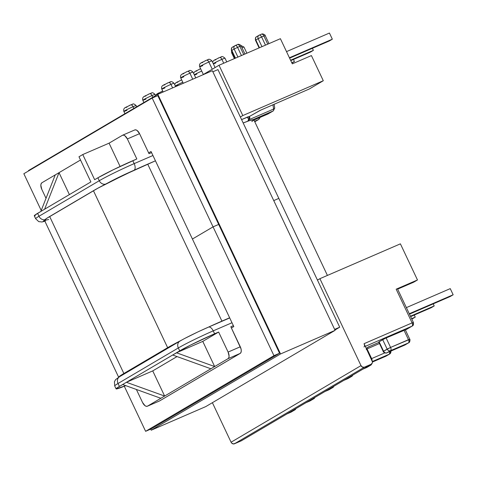 <?xml version="1.0" encoding="UTF-8"?>
<svg xmlns="http://www.w3.org/2000/svg" width="477" height="477" viewBox="0 0 477 477"><rect width="100%" height="100%" fill="white"/><g stroke="black" fill="none" stroke-linecap="round" stroke-linejoin="round"><path stroke-width="0.72" d="M164.881 87.953A6.797 0.376 -25.3 0 1 161.786 89.02A6.797 0.376 -25.3 0 1 170.951 84.375A2.784 1.437 -113.4 0 0 168.608 82.551A2.784 1.437 -113.4 0 0 168.518 82.593A2.784 1.437 66.6 0 1 168.608 82.551A2.784 1.437 66.6 0 1 170.951 84.375A6.797 0.376 154.7 0 0 164.75 87.303A6.797 0.376 154.7 0 0 161.769 89.068C160.982 86.48 162.913 85.305 162.723 85.532L168.596 82.551C170.73 82.133 170.611 80.261 174.063 83.26A6.797 0.376 154.7 0 0 170.951 84.375L172.62 87.905L170.951 84.375A6.797 0.376 -25.3 0 1 174.045 83.308M196.882 74.102A6.797 0.376 -25.3 0 1 194.431 75.086M194.294 74.794A6.797 0.376 -25.3 0 1 201.723 71.067A6.797 0.376 154.7 0 0 194.294 74.794M129.267 105.542L130.615 104.94A2.784 1.437 66.6 0 1 130.704 104.898A2.784 1.437 66.6 0 1 133.047 106.723A6.797 0.376 -25.3 0 1 136.142 105.655M148.222 94.368L149.563 93.766A2.784 1.437 66.6 0 1 149.653 93.725A2.784 1.437 66.6 0 1 151.996 95.549A6.797 0.376 -25.3 0 1 155.091 94.482M155.657 95.585L155.108 94.434A6.797 0.376 154.7 0 0 151.996 95.549L152.807 97.266L151.996 95.549A6.797 0.376 154.7 0 0 145.801 98.471A6.797 0.376 154.7 0 0 142.814 100.242C142.033 97.654 143.959 96.479 143.774 96.706L149.647 93.725A2.784 1.437 -113.4 0 0 149.563 93.766M136.702 106.759L136.16 105.608A6.797 0.376 154.7 0 0 133.047 106.723L133.858 108.44L133.047 106.723A6.797 0.376 154.7 0 0 126.846 109.644A6.797 0.376 154.7 0 0 123.865 111.415C123.084 108.828 125.01 107.653 124.819 107.88L130.692 104.898A2.784 1.437 -113.4 0 0 130.615 104.94M232.442 52.703A6.797 0.376 -25.3 0 1 231.691 52.822A6.797 0.376 -25.3 0 1 232.293 52.387A6.797 0.376 154.7 0 0 231.673 52.875L231.542 50.806M202.785 65.605A6.797 0.376 -25.3 0 1 199.69 66.673A6.797 0.376 -25.3 0 1 208.848 62.028A2.784 1.437 -113.4 0 0 206.511 60.203A2.784 1.437 -113.4 0 0 206.416 60.245A2.784 1.437 66.6 0 1 206.511 60.203A2.784 1.437 66.6 0 1 208.848 62.028A6.797 0.376 154.7 0 0 202.653 64.955A6.797 0.376 154.7 0 0 199.672 66.726C198.885 64.133 200.817 62.964 200.626 63.185L206.499 60.203C208.634 59.786 208.515 57.914 211.967 60.913A6.797 0.376 154.7 0 0 208.848 62.028L212.259 69.243L208.848 62.028A6.797 0.376 -25.3 0 1 211.949 60.967M183.83 76.779A6.797 0.376 -25.3 0 1 180.735 77.846A6.797 0.376 -25.3 0 1 189.9 73.202A2.784 1.437 -113.4 0 0 187.556 71.377A2.784 1.437 -113.4 0 0 187.467 71.419A2.784 1.437 66.6 0 1 187.556 71.377A2.784 1.437 66.6 0 1 189.9 73.202A6.797 0.376 154.7 0 0 183.705 76.129A6.797 0.376 154.7 0 0 180.717 77.9C179.936 75.306 181.862 74.138 181.677 74.358L187.55 71.377C189.679 70.96 189.566 69.087 193.012 72.087A6.797 0.376 154.7 0 0 189.9 73.202L192.738 79.2L189.9 73.202A6.797 0.376 -25.3 0 1 192.994 72.14M215.837 62.928A6.797 0.376 -25.3 0 1 213.38 63.912M213.243 63.62A6.797 0.376 -25.3 0 1 221.906 59.351A2.784 1.437 -113.4 0 0 219.563 57.526A2.784 1.437 -113.4 0 0 219.474 57.568A2.784 1.437 66.6 0 1 219.563 57.526A2.784 1.437 66.6 0 1 221.906 59.351A6.797 0.376 154.7 0 0 213.243 63.62M223.731 63.214L221.906 59.351L223.731 63.214M202.624 74.919L219.021 65.254L280.398 38.691L292.294 63.846L311.409 55.576L323.299 80.732L242.805 115.565L219.021 65.254L202.624 74.919M134.592 130.03L135.748 129.851L137.096 130.477L139.552 133.667L127.365 138.944L136.827 158.966L113.347 169.711L97.892 177.802L99.27 180.717L97.892 177.802L94.655 179.704L82.765 154.548L78.985 156.778L90.874 181.934L37.605 213.344L38.983 216.26L99.27 180.717A28.31 1.556 -25.3 0 1 134.174 163.629L152.944 155.508L134.174 163.629L132.797 160.713L136.827 158.966L127.365 138.944L139.552 133.667L149.021 153.695L151.561 152.592L149.021 153.695L139.552 133.667A5.682 2.928 -113.4 0 0 134.758 129.947L122.571 135.224A5.682 2.928 66.6 0 1 127.365 138.944L124.908 135.754L123.555 135.122L122.404 135.307L109.072 143.166L122.404 135.307A5.682 2.928 66.6 0 1 122.571 135.224M379.495 343.523L366.61 349.098L379.495 343.523M368.882 346.654L366.241 348.323L369.085 346.648L378.953 342.379L369.472 346.481M397.424 288.764L396.166 289.187L412.104 322.893C412.754 324.467 412.73 325.547 412.05 326.143L405.42 330.048L412.05 326.143L365.316 346.368L412.05 326.143A2.784 1.437 -113.4 0 0 412.104 322.893L364.052 343.69L372.424 361.828L372.334 362.854L371.136 364.261L364.38 367.183L362.484 367.117L361 365.615L319.906 278.675L400.4 243.842L417.476 279.963L396.166 289.187L412.104 322.893L364.052 343.69L364.41 344.71M378.798 341.967L385.189 338.384L404.955 330.006M366.235 349.558L366.724 349.337M44.898 221.203L41.97 221.978L38.744 221.62L35.656 218.722L34.278 215.807A28.31 1.556 154.7 0 1 37.605 213.344L38.983 216.26A5.682 4.865 59.5 0 0 44.844 219.76A5.682 4.865 -120.5 0 1 38.983 216.26A28.31 1.556 154.7 0 0 35.668 218.74A28.31 1.556 -25.3 0 1 38.983 216.26L99.27 180.717A5.682 4.865 59.5 0 0 105.548 184.128A5.682 4.865 -120.5 0 1 99.27 180.717A28.31 1.556 154.7 0 1 134.174 163.629A5.682 2.928 66.6 0 1 134.067 170.259L134.067 170.259A5.682 2.928 -113.4 0 0 134.174 163.629L132.797 160.713A28.31 1.556 154.7 0 0 97.892 177.802L94.655 179.704L82.765 154.548L78.985 156.778L90.874 181.934L40.837 211.436L55.249 174.898L41.922 182.757L80.512 160.004L59.029 172.668L69.398 194.598L59.029 172.668L44.617 209.212L59.029 172.668L55.249 174.898L40.837 211.436L34.463 215.461L34.338 215.86L35.191 215.789M82.765 154.548L109.072 143.166L120.091 166.473L109.072 143.166L82.765 154.548M159.354 401.02A5.682 2.928 -113.4 0 0 159.533 400.954A5.682 2.928 -113.4 0 0 159.7 400.865L147.512 406.142L160.844 398.283L122.649 384.51L160.844 398.283L210.882 368.781L172.686 355.007L190.472 345.109L214.608 333.787L213.231 330.865A28.31 1.556 154.7 0 0 178.32 347.954A5.682 4.865 -120.5 0 1 179.907 341.121L119.62 376.669A5.682 4.865 59.5 0 0 118.034 383.496A28.31 1.556 154.7 0 0 114.713 385.959L116.09 388.88A28.31 1.556 -25.3 0 0 125.755 385.631L116.15 388.934L117.378 387.688L126.429 382.28L164.625 396.053L152.735 370.897L164.625 396.053L126.429 382.28L152.735 370.897L177.027 356.575L152.735 370.897L126.429 382.28L172.686 355.007L210.882 368.781L214.662 366.551L202.773 341.395L218.639 332.04L214.608 333.787L218.639 332.04L202.773 341.395L176.466 352.777L214.662 366.551L176.466 352.777L179.704 350.875L178.32 347.954L118.034 383.496L119.417 386.418L176.466 352.777L202.773 341.395L214.662 366.551L227.994 358.692A5.682 2.928 66.6 0 0 228.107 352.062L218.639 332.04L228.107 352.062L240.295 346.791L228.107 352.062L229.079 356.128L228.781 357.726L227.994 358.692L240.181 353.415L227.994 358.692L147.512 406.142L159.7 400.865L240.181 353.415A5.682 2.928 -113.4 0 0 240.295 346.791L230.826 326.763L233.372 325.666L230.826 326.763L241.028 348.866L241.267 350.857L240.968 352.455L240.181 353.415L159.503 400.966M363.999 346.94A2.784 1.437 66.6 0 0 364.052 343.69L372.138 360.797A2.784 2.385 -120.5 0 1 371.362 364.142A2.784 2.385 -120.5 0 1 371.136 364.261L241.207 440.861L233.527 443.956L231.697 443.109L231.077 442.215A2.784 2.385 59.5 0 0 234.457 443.783L364.38 367.183L234.457 443.783L241.207 440.861L371.136 364.261L364.38 367.183A2.784 2.385 -120.5 0 1 361 365.615L231.077 442.215L212.39 402.689L231.077 442.215L361 365.615L319.906 278.675L317.455 280.118L319.906 278.675L400.4 243.842L417.476 279.963L413.696 282.193L397.639 289.14L413.696 282.193L417.476 279.963L396.166 289.187L397.442 288.728L413.38 322.434L412.104 322.893L413.38 322.434C413.732 324.42 413.362 325.618 412.277 326.029A2.784 2.385 -120.5 0 1 412.05 326.143L405.426 330.066M240.354 117.008L242.805 115.565L219.021 65.254L280.398 38.691L292.294 63.846L311.409 55.576L323.299 80.732L309.269 89.002L259.989 110.443L249.388 116.483L260.925 110.026L309.269 89.002L323.299 80.732L242.805 115.565L240.354 117.008M254.778 121.772L258.588 119.53L254.545 121.277L258.588 119.53L254.778 121.772L258.814 119.417A2.784 2.385 -120.5 0 1 258.588 119.53A2.784 2.385 59.5 0 0 258.814 119.417L260.162 117.384M253.967 120.055L267.979 113.991L273.148 110.944L253.102 119.62L273.148 110.944L267.979 113.991L253.967 120.055L267.895 114.039A2.784 1.437 -113.4 0 0 267.979 113.991L267.895 114.039A2.784 1.437 -113.4 0 1 267.806 114.069M247.152 121.444L244.719 122.374L247.152 121.444M134.067 170.259L108.035 182.852A22.628 1.246 -25.3 0 1 134.067 170.259M44.874 221.155A22.628 1.246 -25.3 0 1 44.486 220.32L43.27 221.471L45.393 220.988M117.473 378.44L117.575 378.124M185.589 338.02L196.673 332.517M200.686 330.633L208.264 327.228A5.682 2.928 66.6 0 1 208.431 327.144A5.682 2.928 66.6 0 1 213.231 330.865L231.995 322.744L213.231 330.865A5.682 2.928 -113.4 0 0 208.449 327.139M249.28 116.501L241.583 119.602L247.438 117.068C248.779 118.94 248.952 120.24 247.968 120.967A2.784 2.385 59.5 0 0 248.213 120.836M408.652 342.814C410.208 342.48 410.089 338.765 409.755 339.225L405.283 329.768L404.007 330.221L408.479 339.684L390.591 347.423L386.12 337.966L404.007 330.221L408.479 339.684L409.427 339.463A2.784 2.385 -120.5 0 1 408.652 342.814A2.784 2.385 -120.5 0 1 408.425 342.933L390.538 350.673L386.954 352.783L404.842 345.044L408.425 342.933L404.842 345.044A2.784 2.385 59.5 0 0 405.068 344.925A2.784 2.385 -120.5 0 1 404.842 345.044A2.784 1.437 66.6 0 1 404.764 345.086A2.784 1.437 -113.4 0 0 404.842 345.044L386.954 352.783A2.784 1.437 66.6 0 1 386.877 352.825L386.954 352.783C385.553 353.213 384.426 352.688 383.574 351.215L379.102 341.759L382.685 339.648L387.157 349.104L383.574 351.215L379.102 341.759L378.78 341.997L383.246 351.46L383.574 351.215L383.246 351.46C382.792 351.877 385.815 353.743 386.877 352.825L404.764 345.086L408.425 342.933A2.784 1.437 -113.4 0 0 408.479 339.684C409.129 341.252 409.111 342.337 408.425 342.933L390.538 350.673C391.223 350.076 391.241 348.991 390.591 347.423L386.12 337.966L382.685 339.648L387.157 349.104L390.591 347.423A2.784 1.437 66.6 0 1 390.538 350.673A2.784 2.385 -120.5 0 1 387.157 349.104C388.01 350.577 389.137 351.096 390.538 350.673L386.954 352.783A2.784 2.385 59.5 0 1 383.574 351.215L390.591 347.423L409.427 339.463M384.826 352.891L371.643 358.597L367.171 349.14L371.643 358.597A2.784 1.437 66.6 0 1 372.114 360.737L371.643 358.597L371.189 358.793L384.826 352.891M389.476 354.101L372.376 361.5L389.476 354.101L385.893 356.218L389.703 353.988A2.784 2.385 -120.5 0 1 389.476 354.101A2.784 1.437 -113.4 0 0 389.804 351.555L389.476 354.101M372.442 362.037L385.893 356.218A2.784 2.385 59.5 0 0 386.12 356.098A2.784 2.385 -120.5 0 1 385.893 356.218A2.784 1.437 66.6 0 1 385.81 356.259A2.784 1.437 -113.4 0 0 385.893 356.218L372.442 362.037L385.81 356.259L389.703 353.988A2.784 2.385 -120.5 0 0 390.675 351.179M370.522 365.275L370.748 365.161A2.784 2.385 -120.5 0 1 370.522 365.275L371.028 364.339M362.866 369.15L366.944 367.391A2.784 2.385 59.5 0 0 367.165 367.272A2.784 2.385 -120.5 0 1 366.944 367.391A2.784 1.437 66.6 0 1 366.861 367.433A2.784 1.437 -113.4 0 0 366.944 367.391L362.866 369.15M351.573 376.448L343.917 380.324L347.989 378.565A2.784 2.385 59.5 0 0 348.216 378.446L347.906 378.607A2.784 1.437 -113.4 0 0 347.989 378.565L351.799 376.335A2.784 2.385 -120.5 0 1 351.573 376.448A2.784 1.437 -113.4 0 0 352.08 375.512L351.573 376.448L347.5 378.213L351.573 376.448M263.888 35.99L267.752 44.164L263.888 35.99L265.164 35.531L263.888 35.99A2.784 1.437 -113.4 0 0 261.539 34.165A2.784 1.437 66.6 0 1 263.888 35.99L261.611 36.973L263.888 35.99M265.474 45.148L261.611 36.973L258.17 38.655L261.962 46.668L258.17 38.655L261.611 36.973C260.812 35.489 260.001 34.893 259.178 35.191A2.784 1.437 66.6 0 1 259.255 35.149A2.784 1.437 66.6 0 1 261.611 36.973L265.474 45.148M259.482 47.742L255.833 40.032L258.17 38.655A2.784 2.385 -120.5 0 1 258.951 35.304A2.784 2.385 -120.5 0 1 259.178 35.191L259.178 35.191C257.914 35.918 257.58 37.069 258.17 38.655L255.833 40.032A2.784 2.385 -120.5 0 1 256.614 36.687A2.784 2.385 -120.5 0 1 256.841 36.568A2.784 2.385 59.5 0 0 256.614 36.687A2.784 2.385 59.5 0 0 255.833 40.032L259.482 47.742M239.865 46.382L243.729 54.563L239.865 46.382L241.141 45.929L239.865 46.382A2.784 1.437 -113.4 0 0 237.51 44.558A2.784 1.437 66.6 0 1 239.865 46.382L237.582 47.372L239.865 46.382M241.445 55.547L237.582 47.372L234.147 49.053L237.934 57.067L234.147 49.053L237.582 47.372C236.789 45.887 235.978 45.291 235.149 45.589A2.784 1.437 66.6 0 1 235.233 45.548A2.784 1.437 66.6 0 1 237.582 47.372L241.445 55.547M235.453 58.14L231.81 50.431L234.147 49.053A2.784 2.385 -120.5 0 1 234.922 45.703A2.784 2.385 -120.5 0 1 235.149 45.589L235.149 45.589C233.891 46.317 233.557 47.467 234.147 49.053L231.81 50.431A2.784 2.385 -120.5 0 1 232.585 47.08A2.784 2.385 -120.5 0 1 232.812 46.967A2.784 2.385 59.5 0 0 232.585 47.08A2.784 2.385 59.5 0 0 231.81 50.431L235.453 58.14M246.871 53.203L243.968 47.062A6.797 0.376 154.7 0 0 241.976 47.706A6.797 0.376 -25.3 0 1 243.95 47.116M202.838 62.356L201.765 62.803M201.026 62.97L202.397 62.159M205.074 60.847L206.416 60.245M208.228 59.637L207.787 59.935M226.754 61.909L225.019 58.236A6.797 0.376 154.7 0 0 221.906 59.351A6.797 0.376 -25.3 0 1 225.001 58.289M215.89 59.679L214.817 60.126M214.078 60.293L215.449 59.482M218.126 58.17L219.474 57.568M221.28 56.96L220.839 57.258M183.883 73.53L182.816 73.977M182.077 74.144L183.448 73.333M186.125 72.021L187.467 71.419M189.28 70.811L188.832 71.109M274.692 108.196L274.627 107.79L274.692 108.196L273.631 109.048L272.951 104.821L273.631 109.048L249.459 119.512L273.631 109.048A2.784 1.055 -9.1 0 0 274.71 107.987L274.12 104.314M409.272 313.753L453.15 294.768L450.115 296.557L409.463 314.152L450.115 296.557L453.15 294.768L409.272 313.753M450.246 288.627L406.374 307.617L450.246 288.627L453.15 294.768L450.246 288.627M410.441 316.221L434.201 305.942L431.166 307.731L410.625 316.615L431.166 307.731L434.201 305.942L410.441 316.221M433.217 303.867L434.201 305.942L433.217 303.867M411.609 318.69L415.246 317.116L412.211 318.904L415.246 317.116L411.609 318.69M414.269 315.041L415.246 317.116L414.269 315.041M289.414 57.759L332.338 39.186L329.303 40.974L289.599 58.152L329.303 40.974L332.338 39.186L289.414 57.759M329.434 33.044L286.51 51.617L329.434 33.044L332.338 39.186L329.434 33.044M290.582 60.227L313.383 50.359L310.348 52.148L290.767 60.621L310.348 52.148L313.383 50.359L290.582 60.227M312.405 48.284L313.383 50.359L312.405 48.284M291.745 62.696L294.434 61.533L291.9 63.024L294.434 61.533L291.745 62.696M293.456 59.458L294.434 61.533L293.456 59.458M259.1 117.843A2.784 1.437 66.6 0 1 258.588 119.53A2.784 1.437 -113.4 0 0 259.1 117.843M274.71 107.987L273.375 110.831A2.784 2.385 -120.5 0 1 273.148 110.944A2.784 2.385 59.5 0 0 273.375 110.831L267.979 113.991A2.784 2.385 59.5 0 0 268.205 113.878L267.895 114.039M273.631 109.048A2.784 1.437 66.6 0 1 273.148 110.944A2.784 1.437 -113.4 0 0 273.631 109.048M248.97 117.503A2.784 2.385 -120.5 0 1 248.195 120.848A2.784 2.385 -120.5 0 1 247.968 120.967L248.583 119.453L247.438 117.068L248.338 116.698M237.433 44.599A2.784 1.437 66.6 0 1 237.51 44.558A2.784 1.437 -113.4 0 0 237.433 44.599L235.322 45.518M235.233 45.548L237.51 44.558C238.572 43.64 241.595 45.512 241.141 45.929L240.813 46.168M261.456 34.207A2.784 1.437 66.6 0 1 261.539 34.165A2.784 1.437 -113.4 0 0 261.456 34.207L259.345 35.119M259.255 35.149L261.539 34.165C262.6 33.247 265.623 35.113 265.164 35.531L264.836 35.769M371.726 363.873A2.784 2.385 -120.5 0 1 370.748 365.161L366.861 367.433A2.784 1.437 -113.4 0 1 366.771 367.463M413.052 322.679A2.784 2.385 -120.5 0 1 412.277 326.029M241.958 440.307L241.207 440.861A2.784 2.385 59.5 0 0 241.434 440.748L371.362 364.142M352.747 375.119A2.784 2.385 -120.5 0 1 351.799 376.335L347.906 378.607A2.784 1.437 -113.4 0 1 347.822 378.637M366.247 348.335L369.085 346.648L378.959 342.379M179.704 350.875A28.31 1.556 -25.3 0 1 214.608 333.787L213.231 330.865A28.31 1.556 -25.3 0 0 178.32 347.954L179.704 350.875M179.865 341.144A5.682 4.865 59.5 0 0 178.32 347.954L118.034 383.496A5.682 4.865 -120.5 0 1 119.578 376.687A5.682 4.865 -120.5 0 1 120.079 376.431M229.723 317.932L208.431 327.144C198.921 331.241 185.332 337.883 179.907 341.121A5.682 4.865 -120.5 0 1 180.366 340.888M249.274 116.388L249.489 116.954L249.274 116.388A5.682 0.31 154.7 0 1 249.352 116.406L249.274 116.388M41.809 189.387L46.019 198.295L41.809 189.387A5.682 2.928 66.6 0 1 41.922 182.757L41.135 183.723L40.837 185.32L41.809 189.387M136.386 389.465L142.551 402.505L136.386 389.465M147.512 406.142L146.356 406.326L145.008 405.694L142.551 402.505A5.682 2.928 66.6 0 0 147.345 406.225A5.682 2.928 66.6 0 0 147.512 406.142M287.065 413.845L294.714 409.97L290.642 411.734L294.714 409.97L291.137 412.086A2.784 2.385 59.5 0 0 291.364 411.967L291.053 412.128A2.784 1.437 -113.4 0 0 291.137 412.086L287.065 413.845M306.013 402.671L313.669 398.796L309.597 400.561L313.669 398.796L310.086 400.913A2.784 2.385 59.5 0 0 310.312 400.793L310.002 400.954A2.784 1.437 -113.4 0 0 310.086 400.913L306.013 402.671M324.968 391.498L332.618 387.622L328.546 389.387L332.618 387.622L329.041 389.739A2.784 2.385 59.5 0 0 329.267 389.62L328.957 389.781A2.784 1.437 -113.4 0 0 329.041 389.739L324.968 391.498M159.038 93.2L157.965 93.647M157.225 93.814L158.597 93.003M161.274 91.691L162.615 91.089M127.031 107.051L125.958 107.492M125.218 107.665L126.59 106.854M132.421 104.332L131.98 104.63M182.774 82.241A6.797 0.376 154.7 0 0 175.345 85.967A6.797 0.376 -25.3 0 1 182.774 82.241M177.987 82.026L176.913 82.473M176.174 82.64L177.545 81.829M180.223 80.518L181.57 79.915M145.98 95.877L144.913 96.318M144.173 96.491L145.545 95.68M151.376 93.158L150.929 93.456M177.933 85.276A6.797 0.376 -25.3 0 1 175.482 86.259M145.926 99.127A6.797 0.376 -25.3 0 1 142.832 100.194A6.797 0.376 -25.3 0 1 151.996 95.549A2.784 1.437 -113.4 0 0 149.653 93.725C152.479 92.991 151.781 91.602 155.108 94.434M126.977 110.3A6.797 0.376 -25.3 0 1 123.883 111.368A6.797 0.376 -25.3 0 1 133.047 106.723A2.784 1.437 -113.4 0 0 130.704 104.898C133.524 104.165 132.827 102.776 136.16 105.608M333.799 386.292A2.784 2.385 -120.5 0 1 332.845 387.509A2.784 2.385 -120.5 0 1 332.618 387.622L334.007 386.167M333.125 386.686L332.618 387.622A2.784 1.437 -113.4 0 0 333.125 386.686M328.868 389.81A2.784 1.437 -113.4 0 0 328.957 389.781L332.845 387.509M314.85 397.466A2.784 2.385 -120.5 0 1 313.896 398.683A2.784 2.385 -120.5 0 1 313.669 398.796L315.058 397.341M314.176 397.86L313.669 398.796A2.784 1.437 -113.4 0 0 314.176 397.86M309.919 400.984A2.784 1.437 -113.4 0 0 310.002 400.954L313.896 398.683M295.895 408.64A2.784 2.385 -120.5 0 1 294.941 409.856A2.784 2.385 -120.5 0 1 294.714 409.97L296.104 408.515M295.221 409.033L294.714 409.97A2.784 1.437 -113.4 0 0 295.221 409.033M290.964 412.158A2.784 1.437 -113.4 0 0 291.053 412.128L294.941 409.856M116.09 388.88A28.31 1.556 -25.3 0 1 119.417 386.418L118.034 383.496A28.31 1.556 -25.3 0 0 114.718 385.976M164.935 84.703L163.861 85.15M163.122 85.317L164.493 84.507M167.171 83.195L168.518 82.593M170.325 81.984L169.884 82.282M196.941 70.852L195.868 71.3M195.129 71.467L196.5 70.656M199.177 69.344L200.519 68.742M208.735 327.013A44.027 2.421 -25.3 0 1 221.924 321.116L147.721 164.148A44.027 2.421 154.7 0 0 93.438 190.717L167.642 347.691A44.027 2.421 -25.3 0 1 181.701 340.095L167.642 347.691L93.438 190.717L49.668 216.528L123.865 373.497L167.642 347.691L123.865 373.497L49.668 216.528A44.027 2.421 154.7 0 0 44.492 220.356L118.695 377.325M118.684 377.229A44.027 2.421 -25.3 0 1 123.865 373.497L118.982 376.788L118.785 377.408M317.378 279.951A44.027 2.421 -25.3 0 1 318.487 279.51L317.378 279.951M253.812 119.727A44.027 2.421 154.7 0 0 243.181 122.977L249.584 120.58L253.812 119.733L327.413 275.426M48.72 219.498L44.588 220.434L46.496 218.496L97.934 188.171L125.171 174.427L155.448 160.803L147.721 164.148L221.924 321.116L229.646 317.777L208.544 327.103M251.808 121.581L253.52 120.258M23.85 173.723L41.219 210.47L23.85 173.723L152.181 98.059L157.798 95.633L152.181 98.059L23.85 173.723M217.947 69.6L212.873 71.794L217.947 69.6L278.83 198.396L273.756 200.596L278.83 198.396L217.947 69.6M218.681 224.428L213.064 226.861L152.181 98.059L213.064 226.861L218.681 224.428M192.422 239.031L213.064 226.861L192.422 239.031L213.064 226.861L273.947 355.657L279.558 353.23L157.798 95.633L279.558 353.23L151.227 428.895L279.558 353.23L273.947 355.657L213.064 226.861L192.422 239.031L233.802 326.572L231.405 327.985L233.802 326.572L151.042 151.489L192.422 239.031M148.645 152.902L151.042 151.489L148.645 152.902M157.815 94.315L280.548 353.952L335.087 330.352L212.354 70.709L157.815 94.315L212.354 70.709L335.087 330.352L280.548 353.952L151.203 430.212L205.742 406.607L335.087 330.352L205.742 406.607L151.203 430.212L150.69 429.127L151.203 430.212L280.548 353.952L157.815 94.315L28.471 170.569L157.815 94.315M28.632 170.903L28.471 170.569L28.632 170.903M124.3 386.233L145.616 431.321L151.227 428.895L145.616 431.321L273.947 355.657L145.616 431.321L124.3 386.233M334.639 329.392L339.713 327.198L334.932 330.018L339.713 327.198L334.639 329.392M273.756 200.596L278.83 198.396L339.713 327.198L278.83 198.396L273.756 200.596M193.596 73.315L194.729 71.681L200.602 68.7M163.152 92.001L161.769 89.068M162.699 91.047L156.826 94.029L155.723 95.549M181.654 79.874L175.774 82.855L174.642 84.489M212.545 62.141L213.678 60.507L219.557 57.526C221.686 57.109 221.566 55.237 225.019 58.236M183.269 83.296L180.717 77.9M203.345 74.495L199.672 66.726M234.386 58.605L231.673 52.875M215.109 67.561L211.967 60.913M195.761 77.894L193.012 72.087M247.235 121.414L248.195 120.848C249.769 119.328 250.186 117.92 249.459 116.632M241.141 45.929L244.969 54.026M234.922 45.703L232.585 47.08C231.5 47.497 231.13 48.69 231.482 50.675L235.089 58.301M265.164 35.531L268.992 43.628M258.951 35.304L256.614 36.687C255.523 37.099 255.153 38.297 255.505 40.277L259.112 47.903M240.891 45.5L243.968 47.062M372.006 363.546L370.748 365.161M362.83 369.174L366.861 367.433M391.015 351.03L390.723 352.938L389.703 353.988M352.962 374.994L351.799 376.335M317.396 279.987L318.451 279.534M124.938 113.699L123.865 111.415M143.893 102.525L142.814 100.242M324.926 391.522L328.957 389.781M305.972 402.695L310.002 400.954M287.023 413.869L291.053 412.128M343.875 380.348L347.906 378.607M114.713 385.959L114.438 381.713L115.619 379.626L119.62 376.669M159.533 400.954L147.345 406.225M175.637 86.599L174.063 83.26"/></g></svg>
